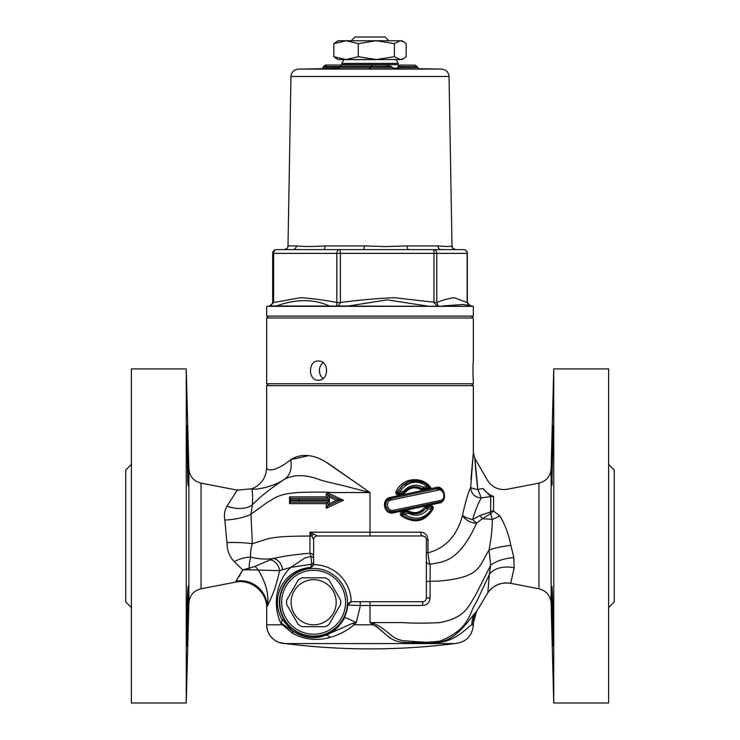 <?xml version="1.0" encoding="UTF-8"?>
<svg xmlns="http://www.w3.org/2000/svg" width="740" height="740" viewBox="0 0 740 740"><rect width="100%" height="100%" fill="white"/><g stroke="black" fill="none" stroke-linecap="round" stroke-linejoin="round"><path stroke-width="1.11" d="M389.888 638.037L375.883 626.012M437.127 642.69L430.403 643.051M424.631 643.079L411.893 642.718L438.931 642.496C457.598 640.442 468.013 626.123 471.926 624.801L471.889 624.828M407.897 642.496L411.893 642.718A22.552 14.264 94.7 0 1 416.426 641.728L407.583 640.997C390.618 640.618 390.276 630.591 373.867 623.589L370 622.59L373.173 624.801C387.066 632.607 388.296 642.801 407.897 642.496M276.76 595.265L276.871 594.47C275.576 606.023 276.991 615.754 281.126 623.672L292.504 633.264C304.556 639.674 317.081 641.053 330.068 637.399C338.596 635.096 346.625 630.896 354.164 624.801L356.255 622.608L360.426 605.487L422.734 605.487C427.193 605.033 429.635 602.527 430.051 597.966L430.153 564.269C429.191 562.141 428.479 558.321 428.016 552.817L428.016 539.719C427.359 534.928 424.945 532.421 420.764 532.199L309.986 532.208L311.799 536.019A3.755 1.434 -43.8 0 1 313.779 534.114L309.986 532.208L309.921 553.27L310.948 556.471L311.632 564.222L310.245 568.191L313.631 564.676A37.583 37.583 0 0 1 351.204 601.731L347.745 605.163A34.234 34.234 0 0 1 312.826 636.483A34.234 34.234 0 0 1 279.424 603.553A34.234 34.234 0 0 1 310.245 568.191M279.137 642.496C271.275 639.249 267.112 633.348 266.659 624.801C267.112 633.348 271.275 639.249 279.137 642.496L285.446 643.587L454.564 643.587L370 643.587M347.745 605.163L344.655 617.604A11.276 0.666 -153.8 0 1 356.255 622.608L352.73 623.256A7.52 0.851 -132.8 0 1 354.164 624.801L373.173 624.801A22.552 0.601 119.8 0 1 373.867 623.589M431.67 642.496L416.426 641.728C422.17 642.598 430.014 642.394 439.976 641.127C471.417 628.334 468.735 612.276 476.625 601.74L489.316 574.554L487.854 592.712L476.486 611.591L474.766 613.358C470.575 618.011 456.312 640.192 439.764 641.728L431.67 642.496M471.926 624.801L473.341 624.801L473.341 623.08A22.552 22.542 166.9 0 1 476.486 611.591L473.341 623.08L471.926 624.801A22.552 21.858 41.4 0 1 474.766 613.358M475.57 467.893L474.849 458.421L473.341 452.778L473.341 385.642L266.659 385.642L266.659 467.625C266.483 471.186 275.835 471.889 290.69 459.697L308.913 455.581M188.228 485.19L188.016 450.096M188.145 616.346C188.709 594.479 188.376 578.504 187.766 590.409M187.766 631.174C187.054 652.403 186.776 650.654 186.942 625.92C187.1 607.651 187.692 585.913 188.145 586.469C188.709 585.386 188.376 612.516 187.766 631.174L187.063 646.214M608.632 607.549L614.265 601.916L614.265 470.011L608.632 464.368M608.632 703L608.632 368.918L553.742 368.918L553.742 703L608.632 703M188.145 455.581C188.709 477.439 188.376 493.413 187.766 481.509L186.878 431.984L187.063 425.713L187.553 434.371L188.145 455.581M188.145 485.449L187.766 481.509M551.985 450.133L551.716 484.635M551.855 586.469C552.308 585.913 552.9 607.651 553.058 625.92C553.224 650.654 552.947 652.403 552.234 631.174C551.624 612.516 551.291 585.386 551.855 586.469M552.937 646.214L552.234 631.174M552.234 481.509C551.624 493.413 551.291 477.439 551.855 455.581L552.447 434.371L552.937 425.713L553.122 431.984L551.855 485.449M131.369 607.549L125.735 601.916L125.735 470.011L131.369 464.368M131.369 703L131.369 368.918L186.258 368.918L186.258 703L131.369 703M351.204 601.731L422.614 601.722A3.755 3.755 0 0 0 426.37 597.966L430.051 597.966M344.655 617.604C339.429 626.854 332.982 632.765 325.304 635.355C314.583 639.619 303.465 638.065 291.93 630.684L281.478 618.575C276.316 608.456 276.085 598.022 280.793 587.273C286.639 575.683 296.444 569.06 310.236 567.377A3.755 3.755 0 0 0 313.631 563.64M313.631 564.676L313.631 539.719A3.755 3.755 0 0 1 317.386 535.963L317.395 535.963A3.755 3.755 180 0 0 313.631 539.719L311.799 536.019L299.802 536.121C279.276 536.472 275.225 537.388 268.111 538.665L252.321 543.734L250.953 514.189L267.288 502.386C274.623 498.409 277.731 493.728 299.802 492.396C315.138 491.961 326.016 492.017 332.445 492.553L370 492.553L328.514 463.629C314.121 454.221 301.513 452.917 290.69 459.697A22.552 16.511 -116.1 0 1 284.41 479.326C293.697 474.479 304.917 474.414 318.052 479.132C325.295 481.86 339.105 484.395 347.328 486.698L370 492.553L370 535.963M317.395 535.963L313.779 534.114M317.386 535.963L422.614 535.963A3.755 3.755 0 0 1 426.37 539.719L426.37 597.966M313.631 561.641A3.755 2.923 0 0 1 311.632 564.222L290.894 567.358C283.938 573.528 279.267 582.565 276.88 594.47M313.631 559.015A3.755 2.655 0 0 0 310.948 556.471L305.01 557.886L290.894 567.358L279.591 570.642C277.472 580.336 275.151 588.282 272.635 594.47L267.269 606.43C269.24 595.321 266.224 583.148 258.232 569.911A11.276 6.521 69.1 0 0 254.754 566.507L242.711 569.883L249.63 569.8A11.276 1.36 87.9 0 0 249.352 568.32C248.945 565.61 249.408 561.891 250.74 557.137C250.194 553.437 250.721 548.969 252.321 543.734A26.307 3.645 179.8 0 0 226.94 542.559C226.977 550.107 229.4 556.462 234.21 561.641A26.307 14.883 148.1 0 1 250.74 557.137C258.898 559.144 266.428 559.588 273.347 558.469L254.754 566.507M313.631 556.721A3.755 3.441 0 0 0 309.921 553.27C295.556 554.427 283.374 556.166 273.347 558.469A11.276 9.426 -107 0 1 282.44 569.476M420.764 532.199A3.755 1.85 90 0 0 422.614 535.963L424.982 536.805L423.215 536.01M422.734 605.487L422.614 601.722M426.37 552.817L428.016 552.817C445.73 548.026 457.237 535.501 462.546 515.244A11.276 7.039 -156.6 0 0 476.699 523.097A11.276 2.794 51 0 1 472.638 519.489C475.385 510.147 478.29 502.95 481.342 497.9L490.694 496.559L482.915 488.446L477.883 489.547L481.342 497.9C474.747 497.465 471.195 493.95 470.677 487.355C467.874 493.7 465.155 502.997 462.546 515.244A11.276 4.172 11.4 0 0 472.638 519.489L479.964 515.512A11.276 2.618 -116.9 0 0 482.351 518.703L490.638 513.643A11.276 2.22 71.9 0 1 489.926 512.2L479.964 515.512M426.37 560.846A3.755 3.423 180 0 0 430.153 564.269L437.627 562.844C458.347 559.791 468.966 539.34 476.699 523.097L482.351 518.703L492.193 519.397C492.498 526.602 491.462 536.815 489.057 550.024L490.685 565.249L475.543 595.21C468.864 604.941 466.45 617.771 439.384 622.654C424.399 623.321 412.226 623.302 402.875 622.59L370 622.59L370 601.722M360.084 601.722L360.426 605.487L348.105 605.163A3.755 3.755 -90 0 1 351.851 601.722M426.37 581.409L439.366 581.029C481.574 577.283 478.336 566.507 489.057 550.014A22.552 3.755 -8.9 0 1 510.85 545.334C508.75 534.391 505.059 524.558 499.768 515.836L499.815 515.882M234.21 561.641L242.711 569.883L235.376 582.149C250.906 578.671 267.168 592.037 266.668 607.975L266.659 624.801L282.051 624.801L281.126 623.672A11.276 7.012 151.9 0 0 281.478 618.575M327.635 494.524L329.42 496.984L336.376 500.259L339.938 500.259L327.857 494.625L327.848 498.381L329.42 499.888L327.848 498.381L290.265 498.381L291.135 499.888L298.979 499.888L299.321 498.381L290.265 498.381L327.848 498.381L326.248 496.873L289.525 496.882L289.525 503.644L326.248 503.644L326.248 508.26L343.49 500.259L328.403 493.256L327.848 494.625L326.248 493.876L326.248 496.873M336.709 500.259L329.42 503.533L327.857 505.892L339.938 500.259L343.49 500.259M290.265 498.381L290.265 501.988L291.135 499.888M327.848 505.901L326.248 508.26L327.848 505.901L327.848 502.136L326.248 503.644M329.42 503.533L329.42 500.638L327.848 502.136L290.265 502.136L327.848 502.136L329.42 500.638L298.979 500.638L299.321 502.136M328.403 493.256L326.248 493.876M290.265 498.187L289.525 496.882M289.525 503.644L290.265 502.33M338.272 500.259L337.625 500.259M335.47 498.177L340.825 500.259M418.442 482.415L420.755 481.555L418.442 482.415M423.16 482.462L421.134 483.016M426.194 485.449L427.84 485.44M402.264 485.542C410.876 479.557 411.44 481.388 415.51 480.723C421.051 480.908 425.74 483.035 429.561 487.124L427.332 486.31L423.225 487.17L422.355 488.724L429.616 487.188L416.574 480.769L402.264 485.542L397.288 492.22A1.129 1.129 0 0 0 398.546 493.793L399.387 492.165L397.288 492.22L403.985 484.191L397.288 492.22L398.471 490M432.253 506.771L426.74 507.77A1.129 0.981 78 0 0 426.194 508.14L427.97 509.213L426.712 507.779A1.129 1.129 36 0 0 426.036 508.223C421.19 513.958 415.297 515.216 408.351 511.988A1.129 1.045 119.9 0 0 407.657 511.877L408.249 513.347L408.341 511.978A1.129 1.129 0 0 0 407.546 511.858L402.615 512.903A1.129 1.11 78 0 0 402.135 514.864L404.123 514.207L402.606 512.903A1.129 1.129 88.5 0 0 402.088 514.846C414.752 522.967 425.01 520.812 432.863 508.399L432.909 508.297A1.129 1.129 0 0 0 431.642 506.734L432.095 508.352L432.863 508.399A1.129 0.962 -155.4 0 0 432.058 506.983M402.024 511.803C400.146 512.663 399.804 513.958 401.006 515.688C414.409 524.271 425.158 521.959 433.242 508.759L432.974 506.456L430.745 505.633L424.529 507.557C420.089 512.829 414.742 513.976 408.48 511.007L402.024 511.803L402.606 512.903L402.135 514.864M432.095 508.352C424.889 519.073 415.565 521.025 404.123 514.207L408.249 513.347C415.973 516.835 422.549 515.456 427.97 509.213L432.095 508.352M430.745 505.633A1.129 0.657 78 0 0 431.642 506.734L433.242 508.759M432.882 508.343L424.88 517.168M415.399 519.795L412.143 519.573M397.371 492.202A1.129 1.045 78 0 0 398.564 493.784L403.938 492.609C409.368 486.393 415.464 485.107 422.216 488.761L422.355 488.724M423.225 487.17C415.982 483.59 409.405 484.968 403.494 491.305L399.387 492.165C407.509 481.315 416.814 479.363 427.332 486.3M403.494 491.305L403.938 492.618M398.471 494.894L398.546 493.793L395.974 491.758C395.576 493.848 396.409 494.894 398.471 494.894L404.225 493.654C409.266 487.475 415.001 486.245 421.439 489.954L430.995 487.901C423.215 476.125 402.717 476.615 395.974 491.758M429.663 487.235L426.166 484.145L430.995 487.901M408.748 481.786L416.056 480.741L408.748 481.786M393.708 511.719L439.292 502.035A1.508 0.971 -102 0 0 439.958 500.564L393.736 510.249L393.708 511.719C384.032 512.654 382.95 499.102 390.896 498.492C382.247 499.861 385.355 514.032 393.708 511.719L393.689 512.82L438.774 503.135C448.792 502.201 444.407 483.821 435.527 487.697L390.443 497.382C380.443 498.991 384.051 515.521 393.689 512.82M393.736 510.249C387.14 512.052 384.689 501.026 391.516 499.963L390.443 497.382M391.516 499.963L437.738 490.269A1.508 0.934 -102 0 0 436.48 488.798L390.896 498.492L387.316 500.536M437.738 490.269C443.787 487.725 446.849 499.898 439.958 500.564M438.774 503.135A1.129 0.74 -102 0 1 439.292 502.035C448.024 501.174 444.139 485.533 436.48 488.798L439.625 488.863L442.4 490.37L443.732 492.007M443.695 498.89L442.464 500.388M411.93 513.403L410.793 512.043M413.873 512.626L415.075 513.782M419.284 513.125L417.915 512.2M419.229 511.747L420.736 512.561L419.247 511.747M410.765 512.034L411.893 513.403M352.73 623.256L325.304 635.355A7.52 4.56 69.4 0 1 330.068 637.399C317.053 641.071 304.529 639.702 292.504 633.264A7.52 3.284 126.6 0 0 291.93 630.684L282.292 623.783L281.071 623.561M282.051 624.801A7.52 5.504 138.5 0 0 282.292 623.783M470.954 479.594L473.184 453.981M473.341 452.778L470.677 487.355C471.685 488.197 474.09 488.927 477.883 489.547L474.849 458.421C474.886 459.235 476.033 475.987 477.883 489.547M315.925 457.228L319.856 458.772M324.962 461.399L370 492.553M427.443 508.685L425.925 508.362M420.19 511.312L421.819 512.006M410.968 514.522L408.406 511.174M415.797 482.221L418.387 481M412.078 488.123L411.523 487.216M429.061 488.317L426.36 487.873M473.341 624.801C472.231 636.206 465.969 642.468 454.564 643.587A676.425 676.425 0 0 1 285.501 643.587L285.446 643.587A18.787 18.787 0 0 1 266.659 624.801M474.849 458.421L487.438 480.214C492.137 487.42 498.741 490.435 507.261 489.26L538.951 483.127L538.951 588.79L510.72 583.333A22.552 22.552 -44.1 0 0 487.854 592.712L476.486 611.591L487.854 592.712C493.626 585.062 501.248 581.936 510.72 583.333L514.143 567.95M249.63 569.8L279.591 570.642A11.276 9.639 -114.1 0 0 270.211 559.773M235.209 493.191L237.253 490.13L251.942 488.77C254.828 490.389 273.115 486.985 284.41 479.326M235.376 582.158L201.049 588.79L201.049 483.127L237.253 490.13L226.995 506.197A26.307 16.807 -158.6 0 0 252.423 504.856C252.877 494.07 252.442 488.807 251.11 489.075M226.995 506.197C224.655 510.119 223.924 514.744 224.821 520.054A26.307 8.112 173.6 0 0 250.953 514.189L252.423 504.856C259.768 497.058 270.433 488.548 284.419 479.326M224.821 520.054L226.94 542.559M236.134 581.113A26.307 25.53 -153.7 0 1 267.269 606.43C266.465 608.484 266.465 608.484 267.269 606.43M239.122 576.599L242.711 569.883M276.279 603.377L276.27 601.426M482.915 488.446C489.39 477.596 489.39 477.596 482.915 488.446C486.18 492.47 489.723 495.125 493.543 496.411C512.071 486.929 512.071 486.929 493.543 496.411C512.071 486.929 512.071 486.929 493.543 496.411L490.694 496.559L490.694 511.229A15.031 8.492 180 0 0 493.543 511.072L499.768 515.836L493.543 511.072L493.543 496.411M490.694 511.229L489.926 512.2M513.847 557.627A22.552 9.444 -9.9 0 0 490.685 565.249L489.316 574.554A22.552 15.272 10.3 0 1 514.171 567.867L513.847 557.627L510.85 545.334M553.742 703L551.124 603.155L551.124 468.762L553.742 368.918M201.049 483.127C193.64 481.185 189.579 476.394 188.876 468.762L188.876 603.155L186.258 703M499.768 515.836A22.552 10.628 -32.5 0 1 492.193 519.397L490.638 513.643L493.543 511.072M421.55 488.372C415.639 485.486 410.154 486.43 405.076 491.175L413.031 486.892L421.55 488.372L422.216 488.761L421.439 489.954M405.076 491.175L403.892 492.674L404.225 493.654M436.48 488.798A1.129 0.703 78 0 1 435.527 487.697M408.48 511.007L408.341 511.978L407.546 511.858L406.907 510.748M425.87 506.678A1.129 0.601 -102 0 0 426.712 507.779L426.036 508.223L424.529 507.557M402.569 512.913L402.088 514.846L401.006 515.688M251.942 488.77C261.239 484.774 266.15 477.726 266.659 467.625M336.182 602.258A22.552 22.552 0 0 0 302.355 582.732A22.552 22.552 0 0 0 302.355 621.785A22.552 22.552 0 0 0 336.182 602.258M340.604 600.121A27.056 27.056 0 0 1 340.604 604.395L328.967 624.551A27.056 27.056 0 0 1 325.267 626.688L301.994 626.688A27.056 27.056 0 0 1 298.294 624.551L286.657 604.395A27.056 27.056 0 0 1 286.657 600.121L298.294 579.966A27.056 27.056 0 0 1 301.994 577.829L325.267 577.829A27.056 27.056 0 0 1 328.967 579.966L340.604 600.121L328.967 579.966M301.994 577.829L325.267 577.829M340.604 604.395L328.967 624.551M347.449 602.258A33.818 33.818 0 0 0 296.721 572.973A33.818 33.818 0 0 0 296.721 631.553A33.818 33.818 0 0 0 347.449 602.258M345.571 602.258A31.94 31.94 0 0 1 297.656 629.925A31.94 31.94 0 0 1 297.656 574.591A31.94 31.94 0 0 1 345.571 602.258M325.267 626.688L301.994 626.688M298.294 624.551L286.657 604.395M286.657 600.121L298.294 579.966M338.06 40.756L401.94 40.756L400.285 40.756L394.42 43.614L376.346 40.756L358.271 43.614L346.061 40.756L333.851 43.614L338.06 40.756M403.689 58.534L401.94 59.551L338.06 59.551L333.851 56.693L346.061 59.551L358.271 56.693L376.346 59.551L394.42 56.693L400.285 59.551L403.689 58.534L406.149 56.693L406.149 43.614L403.689 41.764L400.285 40.756M358.271 43.614L358.271 56.693M333.851 43.614L333.851 56.693M394.42 43.614L394.42 56.693M388.787 40.756L385.031 37L354.969 37L351.213 40.756M390.517 316.119L473.341 316.119L473.341 306.332L266.659 306.332L266.659 316.119L390.517 316.119M322.427 68.681L323.5 66.572L326.451 66.508L326.451 67.266L323.5 67.331M326.83 68.737L326.451 67.266L339.577 67.238M337.727 68.857L397.223 68.885M415.445 65.175L399.878 65.037L415.519 65.185L399.905 65.037L396.325 68.728L418.822 68.996M326.118 65.037L341.797 65.037L326.118 65.037L326.451 66.508M325.526 65.046L323.51 66.554M415.529 65.185L418.933 69.005M400.053 65.055L398.86 66.544L417.277 66.702M398.111 66.517L398.86 66.544M398.111 67.248L398.86 67.312L398.86 66.582M397.676 68.839L398.86 67.312M326.451 66.535L339.577 66.535L341.917 65.037L385.836 65.065L341.501 65.046L372.118 65.037L370.74 67.331L339.577 67.358L339.577 66.554L391.627 66.572L391.627 67.377L370.74 67.331L369.334 68.857M391.627 66.572L385.929 65.065L371.425 65.037M372.359 65.102L370.981 66.618M346.875 68.857L337.662 68.857M337.607 68.857L339.577 67.358M369.611 68.931L370.981 67.423M391.627 67.377L397.325 68.885M370.981 66.646L370.981 67.395M331.252 249.611L433.196 249.611A3.755 0.749 90 0 1 433.945 253.367L436.757 253.367A3.755 3.561 -90 0 0 433.196 249.611L441.132 249.611A3.755 3.117 90 0 1 438.015 245.911L407.055 245.911A3.755 1.702 -90 0 0 408.748 249.611L455.627 249.611A3.755 3.755 90 0 1 451.881 245.911C450.993 246.661 446.368 246.661 438.015 245.911M417.961 68.691L441.66 69.098L298.34 69.098C293.91 69.588 291.44 72.048 290.959 76.479L449.041 76.479L452.001 245.911C453.158 247.243 449.92 247.253 455.757 249.611L463.564 249.611A3.755 3.561 90 0 1 467.125 253.367L467.319 253.367A3.755 3.755 0 0 0 463.564 249.611M284.373 249.611L276.436 249.611A3.755 3.755 0 0 0 272.681 253.367L273.624 253.367A3.755 2.812 -90 0 1 276.436 249.611L292.947 249.611A3.755 3.376 90 0 0 296.324 245.911L287.999 245.911C287.148 247.049 289.599 247.632 284.243 249.611L323.121 249.611A3.755 2.054 90 0 0 325.175 245.911C312.604 246.661 302.984 246.661 296.324 245.911M323.121 249.611L339.632 249.611A3.755 2.812 90 0 0 336.82 253.367L340.382 253.367A3.755 0.749 -90 0 0 339.632 249.611L364.08 249.611L364.339 245.911L325.175 245.911M407.055 245.911L386.28 246.587L364.339 245.911M470.566 305.971C469.289 306.064 468.207 304.917 467.319 302.531L470.353 305.971L467.597 305.971M433.945 302.531L437.081 305.971L438.274 305.971L436.757 302.531L394.235 297.693C376.244 298.479 358.299 300.089 340.382 302.531L336.82 302.531L336.719 305.971L338.236 305.971L340.382 302.531L340.382 253.367L433.945 253.367L433.945 302.531M269.647 305.971L276.427 305.971L269.647 305.971L273.624 302.531L272.681 302.531C271.793 304.917 270.711 306.064 269.434 305.971M438.274 305.971L437.081 305.962M338.236 305.962L348.623 305.971L387.344 299.857M387.344 299.867L426.943 305.981M348.614 305.971L336.719 305.971M276.427 305.971C296.213 298.877 313.843 298.877 329.328 305.981M442.196 305.971L463.536 304.519L473.341 306.332M268.537 316.119L266.659 317.996L473.341 317.996L473.341 361.028C472.86 360.445 472.86 380.786 473.341 380.194L473.341 383.764L266.659 383.764L268.537 385.642M473.341 380.194C472.86 380.786 472.86 360.445 473.341 361.028M318.329 380.194C307.868 380.786 307.868 360.445 318.329 361.028C329.272 360.445 329.272 380.786 318.329 380.194M323.056 362.683A9.583 8.297 -90 0 0 323.056 378.538M428.016 539.719L426.37 539.71M291.135 500.638L298.979 500.638L298.979 499.888L329.42 499.888L329.42 496.984M298.34 69.098L338.994 68.404M393.264 68.404L397.463 68.404M417.277 67.497L398.86 67.349M436.757 253.367L467.125 253.367L467.125 302.531L454.24 297.702C448.403 298.47 442.575 300.079 436.757 302.531L436.757 253.367M336.82 253.367L336.82 302.531C324.712 300.089 312.585 298.479 300.44 297.693L273.624 302.531L273.624 253.367L336.82 253.367M271.932 305.971L471.195 306.295M398.185 64.648L341.815 64.648L341.815 63.4L398.185 63.4L398.351 65.767M389.166 59.551L345.506 59.644C344.618 58.71 343.388 59.958 341.815 63.4M339.938 500.259L335.47 502.34M320.846 498.381L322.594 498.381M297.906 498.381L299.321 498.381M401.737 513.801L401.764 514.337M425.26 509.185L419.636 513.005C412.014 514.679 412.115 513.209 409.331 512.496M398.037 493.774L398.564 493.784M551.124 603.155C550.421 595.524 546.361 590.742 538.951 588.79M538.951 483.127C546.361 481.185 550.421 476.394 551.124 468.762M188.876 603.155C189.579 595.524 193.64 590.742 201.049 588.79M188.876 468.762L186.258 368.918M398.536 493.793L397.232 492.35M393.56 511.747L390.702 511.673L387.621 509.98M387.566 509.934L385.549 505.457M385.549 505.355L386.382 501.84M386.419 501.776L386.909 501.026M439.625 488.863L442.4 490.37M401.94 40.756L403.689 41.764M290.959 76.479L287.999 245.911M467.319 302.531L467.319 253.367M272.681 302.531L272.681 253.367M338.125 68.404L339.188 68.228M394.494 59.644C395.382 58.71 396.612 59.958 398.185 63.4M350.834 59.551L345.506 59.644M268.805 306.295L266.659 306.332M441.66 69.098C446.091 69.588 448.56 72.048 449.041 76.479M471.463 385.642L473.341 383.764M266.659 383.764L266.659 317.996M471.463 316.119L473.341 317.996"/></g></svg>

